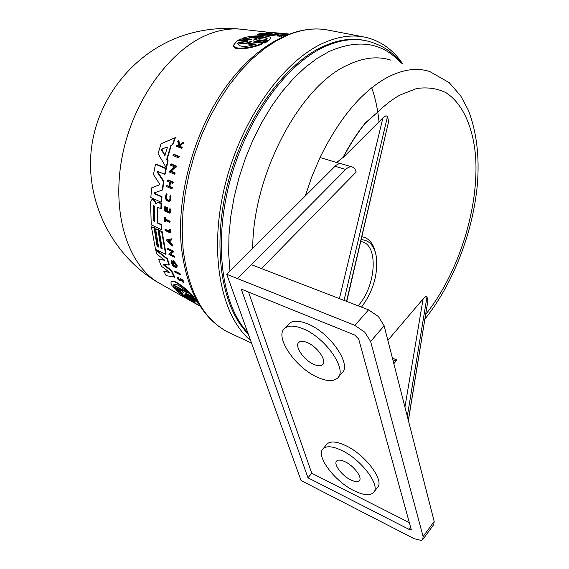 <?xml version="1.0" encoding="UTF-8"?>
<svg xmlns="http://www.w3.org/2000/svg" width="569" height="569" viewBox="0 0 569 569"><rect width="100%" height="100%" fill="white"/><g stroke="black" fill="none" stroke-linecap="round" stroke-linejoin="round"><path stroke-width="0.85" d="M340.191 163.58L320.027 157.528L311.983 176.354L305.261 195.928M365.703 40.669C352.332 37.554 337.844 39.617 322.232 46.857C283.405 64.944 243.546 120.87 227.628 184.185C211.625 247.515 221.682 307.95 248.262 333.982M344.025 300.382L387.525 116.403L385.946 115.77L382.923 117.875L339.401 298.597M318.263 377.624C326.969 381.351 333.334 381.564 337.36 378.257C348.256 370.376 325.411 337.239 302.701 328.64C294.493 325.39 288.519 325.269 284.784 328.292C273.838 336.464 295.866 368.442 318.263 377.624M288.17 324.643L289.258 323.469C293.014 320.418 298.995 320.503 307.203 323.718C329.906 332.204 352.624 365.291 341.677 373.257L338.448 376.998M354.231 490.798C363.307 495.222 369.665 495.876 373.314 492.768C381.5 486.31 361.393 459.325 341.35 450.257C332.666 446.252 326.627 445.705 323.235 448.607C315.055 455.243 334.416 481.324 354.231 490.798M326.407 444.802L327.182 443.87C330.596 440.939 336.649 441.459 345.326 445.42C365.362 454.396 385.369 481.338 377.14 487.868L374.082 491.787M314.095 364.494C303.995 360.44 294.017 345.945 298.917 342.318C300.631 340.923 303.362 340.987 307.104 342.51C317.267 346.443 327.41 361.173 322.516 364.743C320.745 366.194 317.943 366.109 314.095 364.494M350.774 479.909C341.848 475.698 333.064 463.877 336.734 460.926C338.292 459.596 341.044 459.859 344.985 461.708C353.961 465.833 362.887 477.832 359.217 480.748C357.609 482.121 354.8 481.836 350.774 479.909M408.386 420.555L427.86 300.83L408.322 420.306M407.297 416.309L426.992 296.854L425.676 296.634L423.101 298.924L404.936 407.077M422.995 539.291L433.713 524.625L434.183 521.432L384.139 325.774L378.406 316.549L368.57 309.842L251.356 264.67L237.536 278.611L354.878 325.376L364.772 332.211L370.618 341.478L423.123 536.553L422.696 539.711L421.345 540.436L414.118 538.687L301.072 480.542L226.754 274.301L335.866 165.451L338.05 164.078L340.618 163.588L352.154 166.916M402.518 63.586C392.887 49.553 380.497 40.776 365.362 37.262C353.029 34.595 339.721 36.224 325.447 42.149C284.415 59.069 241.284 118.366 224.883 185.764C208.354 253.177 220.957 316.215 250.588 340.433M174.534 262.978L174.726 263.589L173.751 263.561L172.962 260.915L173.396 260.68L176.895 264.741L177.286 265.993L176.504 267.714M172.962 260.915L176.461 264.983L176.852 266.235L176.418 267.764C172.812 266.541 171.169 264.222 171.475 260.815L172.236 261.875C172.016 264.236 173.161 265.844 175.665 266.705L175.736 266.662C176.305 265.595 175.672 264.151 173.83 262.316L174.285 263.824M174.932 266.2C172.855 264.45 172.101 262.928 172.67 261.64L171.909 260.581L171.475 260.815M179.64 280.275L180.138 279.016C182.208 279.863 183.254 281.086 183.289 282.693L180.906 279.699L180.096 280.958C178.268 279.927 177.428 278.853 177.571 277.736L179.64 280.275M170.373 195.757L170.828 195.53L170.387 200.565L169.1 201.497C165.771 200.914 164.804 198.425 166.191 194.015L166.568 194.705C165.465 198.218 166.233 200.203 168.879 200.665L169.967 199.228L169.896 196.092L170.373 195.757L169.932 200.793L169.1 201.49M168.879 200.551C166.518 199.548 165.899 197.521 167.023 194.484L166.646 193.787L166.191 194.015M181.682 292.438L174.384 288.526L173.268 287.267L180.572 291.164L179.349 289.692L172.243 285.915C170.757 283.711 170.565 282.295 171.646 281.669C174.278 279.649 186.959 289.77 192.827 296.854L185.209 292.893L186.753 294.465L194.235 298.455L195.316 299.735L187.521 295.638L189.121 297.146L196.362 301.037C197.934 303.021 198.481 304.123 198.019 304.344C197.464 305.226 182.308 296.264 175.892 290.034L182.962 293.839L181.682 292.438M256.591 38.315L253.319 40.15L259.044 38.571L266.754 39.368L267.174 38.6C265.417 36.359 259.357 36.003 248.98 37.533L256.591 38.315L255.04 39.773M266.982 39.083C265.46 37.177 260.182 36.736 251.149 37.76M284.322 35.925L281.435 36.082L283.917 35.726L282.992 35.548L277.16 35.413L284.237 35.513M281.406 36.16L276.982 36.011M279.941 35.52L280.069 35.107M247.999 40.605L239.03 39.709L240.708 38.941L249.67 39.844L251.932 39.233L242.849 38.151C252.586 34.737 271.477 35.321 270.766 38.244L268.027 40.726L259.137 39.816L256.875 40.413L266.42 41.544L264.756 42.291L255.588 41.366L253.297 42.063L262.594 43.173C253.063 47.576 232.287 50.99 233.966 44.61L237.358 40.655L246.078 41.523L247.999 40.605L247.814 41.217M154.896 192.649L155.102 193.624L161.98 196.682L161.596 201.945L161.148 202.166L150.821 197.528L151.61 187.891L159.185 184.932L159.363 183.609L153.466 174.548L155.479 164.249L165.842 168.652L164.676 174.349L157.777 171.39L157.414 172.4L163.424 181.461L162.229 190.096L154.583 192.756L154.654 193.844L161.532 196.902L161.148 202.166M151.61 187.891L159.313 184.84M155.479 164.249L155.963 164.021L166.326 168.424L165.145 174.121L164.676 174.349M157.848 171.425L157.883 172.179L163.886 181.241L162.684 189.875L162.229 190.096M163.644 264.258L171.653 270.538L174.726 277.11L166.148 275.638L163.836 271.385L169.804 272.523L161.368 266.185L158.687 259.471L164.711 260.246L156.873 254.073L155.678 249.983L166.973 258.987L168.979 265.076L163.218 264.208L163.63 265.047L171.212 270.78L174.278 277.359M163.836 271.385L169.213 272.082M158.687 259.471L164.27 259.898M155.678 249.983L156.112 249.755L167.407 258.753L169.42 264.834L168.979 265.076M157.2 208.14L157.641 207.92L157.926 222.892L161.553 224.584L161.909 229.442L161.475 229.663L151.219 224.833L150.607 202.002L151.695 199.826L152.734 199.847L153.907 200.38L156.191 204.051L157.385 202.429L161.07 203.61L160.863 208.702L157.954 207.379L157.2 208.14L157.492 223.112L161.119 224.805L161.475 229.663M151.695 199.819L153.182 199.634L154.348 200.16L156.375 203.787M157.385 202.429L159.1 202.308L161.511 203.389L161.304 208.482L160.863 208.702M165.65 254.279L166.084 254.044L162.101 231.441L159.228 230.509L161.667 231.661L165.65 254.279L155.486 249.279L151.411 226.818L154.099 228.091L157.108 246.349L158.595 247.081L155.607 228.795L158.452 229.712L161.425 248.02L162.08 248.34M151.411 226.818L154.533 227.863L157.535 246.121L158.488 246.583M161.027 143.765L175.373 137.655L172.948 144.526L170.792 145.436L166.689 159.398L167.642 161.055L166.098 167.514L158.104 153.594L161.027 143.765L174.839 137.897L172.428 144.761M171.297 145.23L167.179 159.164L168.132 160.828L166.575 167.293L166.098 167.514M175.401 167.222L171.148 171.212L175.138 172.912L174.918 173.943L174.441 174.171L168.943 171.831L174.313 166.767L170.451 165.138L170.707 164.1L176.205 166.418L175.956 167.457L175.238 167.158L170.672 171.44L174.662 173.14L174.441 174.171M170.707 164.1L171.191 163.872L176.696 166.184L175.956 167.457M172.656 251.882L170.657 254.286L174.576 256.206L174.761 256.982L174.327 257.216L168.929 254.571L171.589 251.363L167.791 249.514L167.627 248.724L173.04 251.356L173.196 252.145L172.492 251.804L170.223 254.521L174.142 256.441L174.327 257.216M167.627 248.724L168.061 248.497L173.474 251.121L173.63 251.911L173.196 252.145M166.148 239.997L171.561 238.824L171.682 239.869L169.541 240.417L169.896 242.984L171.938 245.068L172.094 246.085L166.148 239.997L171.127 239.058L171.248 240.097M169.996 240.331L170.33 242.757L172.364 244.834L172.528 245.851L172.094 246.085M167.642 180.124L168.111 179.904L173.339 182.158L172.706 183.389L170.103 182.272L169.398 186.76L171.994 187.891L171.852 188.887L166.617 186.604L166.767 185.615L169.085 186.625L169.797 182.137L167.471 181.127L167.642 180.124L172.876 182.386L172.706 183.389M170.508 182.443L169.861 186.54L172.457 187.67L171.852 188.887M166.767 185.615L169.149 186.227M169.462 208.965L170.366 208.944L170.216 212.991L169.775 213.219L164.569 210.85L164.711 206.817L165.145 207.016L165.024 210.21L166.575 210.914L166.696 207.713L167.336 208.005L167.215 211.206L169.334 212.166L169.462 208.965L169.925 209.172L169.775 213.219M164.711 206.817L165.593 206.796L165.472 209.989L166.589 210.494M166.696 207.713L167.784 207.777L167.656 210.978L169.349 211.746M181.042 279.735L180.345 280.922M178.246 277.459L178.766 278.198L178.325 278.454M180.138 279.016L180.579 278.76C182.649 279.607 183.702 280.83 183.737 282.437L183.289 282.693M183.552 142.136L184.086 141.894L183.687 142.99L180.067 145.436L180.359 146.482L182.215 147.236L181.938 148.068L181.419 148.303L176.191 146.169L176.468 145.344L178.481 146.162L178.78 145.28L177.777 141.567L178.154 140.507L179.356 145.01L183.552 142.136L183.161 143.232L179.541 145.678L179.84 146.717L181.696 147.478L181.419 148.303M176.468 145.344L178.616 145.764M178.154 140.507L178.687 140.266L179.854 144.668M165.437 220.381L165.472 221.789L164.605 221.81L164.512 217.344L164.946 217.543L164.967 219.278L169.733 221.476L169.747 222.372L164.989 220.175L165.038 222.01M164.512 217.344L165.387 217.322L165.408 219.051L170.167 221.249L169.747 222.372M169.512 229.136L170.465 229.151L170.707 232.693L170.273 232.92L165.095 230.481L165.024 229.606L169.69 231.796L169.512 229.136L170.031 229.378L170.273 232.92M165.024 229.606L165.458 229.378L169.654 231.348M174.27 271.249L174.711 271L180.06 273.71L180.345 274.407L179.904 274.656L174.555 271.946L174.27 271.249L179.619 273.952L179.904 274.656M173.303 154.441L173.808 154.206L179.306 156.482L178.495 157.784L172.997 155.508L173.303 154.441L178.808 156.717L178.495 157.784M189.121 297.146L189.605 296.862L196.846 300.752L196.362 301.037M198.695 303.853L198.119 304.28M175.892 290.034L176.383 289.756L182.599 293.099M173.268 287.267L173.751 286.996L180.487 290.588M171.646 281.669L172.108 281.406C174.726 279.393 187.421 289.514 193.296 296.577L192.827 296.854M186.753 294.465L187.237 294.187L194.712 298.17L195.793 299.45L195.316 299.735M270.659 38.607L267.828 41.381L258.938 40.47L259.137 39.816M266.42 41.544L266.221 42.206L264.557 42.967L255.389 42.035L255.588 41.366M262.594 43.173L262.387 43.856C252.871 48.294 232.06 51.765 233.759 45.321L233.966 44.61M247.7 41.267L238.831 40.371L239.03 39.709M251.142 39.666L242.657 38.806L242.849 38.151M379.004 121.78C377.823 109.554 375.398 98.224 371.735 87.79M285.837 35.271L283.682 35.036L283.853 34.46L287.203 34.716M278.959 34.04L278.789 34.617L272.672 35.427L257.202 34.851L257.38 34.254L261.64 33.407L272.7 33.976L266.52 32.774L272.338 32.504L288.711 33.998L273.959 33.009L278.959 34.04L272.85 34.83L257.38 34.254M268.383 33.742L266.349 33.351L266.52 32.774M287.75 34.503L278.497 33.955M250.388 41.992L245.78 43.813L238.169 43.066L238.368 42.376L237.75 43.657C239.3 47.127 245.459 47.284 256.228 44.133L248.511 43.372L251.932 41.068L245.986 43.123L238.368 42.376M245.78 43.813L245.986 43.123M264.557 42.967L264.756 42.291M238.169 43.066L237.735 43.763M254.386 44.666L248.304 44.062L248.511 43.372M267.828 41.381L268.027 40.726M286.989 34.801L283.853 34.46M281.25 36.686L281.435 36.082M289.009 34.019L287.345 33.834M272.672 35.427L272.85 34.83M283.675 34.389L283.846 33.827M187.293 296.499L186.81 296.783L180.665 293.462C188.04 299.002 192.87 301.926 195.146 302.239L195.089 301.264L188.851 297.893L184.626 294.038L186.81 296.783M174.235 284.031L174.093 285.218L180.33 288.519L179.861 288.789L183.773 292.843L181.881 289.856L188.211 293.199C181.753 286.954 177.037 283.917 174.057 284.087L173.623 285.489L179.861 288.789M174.093 285.218L173.623 285.489M181.881 289.856L182.35 289.585L187.03 292.053M183.609 295.055C189.385 299.13 193.289 301.428 195.323 301.961M180.33 288.519L182.293 290.638M194.712 298.17L194.235 298.455M179.306 156.482L178.808 156.717M180.06 273.71L179.619 273.952M170.465 229.151L170.031 229.378M165.387 217.322L164.946 217.543M170.167 221.249L169.733 221.476M165.408 219.051L164.967 219.278M167.023 194.484L166.568 194.705M182.215 147.236L181.696 147.478M180.359 146.482L179.84 146.717M180.067 145.436L179.541 145.678M183.687 142.99L183.161 143.232M165.593 206.796L165.145 207.016M170.366 208.944L169.925 209.172M167.656 210.978L167.215 211.206M167.784 207.777L167.336 208.005M165.472 209.989L165.024 210.21M173.339 182.158L172.876 182.386M169.861 186.54L169.398 186.76M172.457 187.67L171.994 187.891M170.33 242.757L169.896 242.984M171.561 238.824L171.127 239.058M169.256 240.474L167.734 240.758L169.555 242.629L169.256 240.474M172.364 244.834L171.938 245.068M168.289 240.651L169.441 241.839M174.576 256.206L174.142 256.441M170.657 254.286L170.223 254.521M173.474 251.121L173.04 251.356M175.138 172.912L174.662 173.14M171.148 171.212L170.672 171.44M176.696 166.184L176.205 166.418M172.67 261.64L172.236 261.875M176.895 264.741L176.461 264.983M177.286 265.993L176.852 266.235M167.179 159.164L166.689 159.398M175.373 137.655L174.839 137.897M167.314 147.705L167.002 147.001L161.852 149.128L161.56 150.124L164.804 155.629L167.314 147.705M162.265 148.957L162.065 149.896L165.053 155.358M168.132 160.828L167.642 161.055M162.101 231.441L161.667 231.661M161.425 248.02L160.991 248.248L162.193 248.838L159.228 230.509M158.452 229.712L158.018 229.94L160.991 248.248M155.607 228.795L158.018 229.94M154.533 227.863L154.099 228.091M157.535 246.121L157.108 246.349M161.553 224.584L161.119 224.805M157.926 222.892L157.492 223.112M154.775 206.732L153.658 205.231L153.267 206.042L153.516 220.381L154.718 221.839L154.775 206.732M161.511 203.389L161.07 203.61M159.1 202.308L158.651 202.528M154.348 200.16L153.907 200.38M153.267 206.042L153.708 205.822L153.95 220.16L154.633 221.519M171.653 270.538L171.212 270.78M167.407 258.753L166.973 258.987M161.98 196.682L161.532 196.902M163.886 181.241L163.424 181.461M166.326 168.424L165.842 168.652M336.67 162.506L343.015 157.457C349.779 144.519 357.204 133.011 365.305 122.947L377.709 112.15L365.49 122.996C357.389 133.068 349.963 144.569 343.207 157.506L382.923 117.875M387.525 116.403L388.634 121.496L346.542 301.35M346.756 301.435L388.634 121.496M387.866 340.347L423.101 298.924M426.992 296.854L427.86 300.83M361.884 236.74C368.676 237.97 373.164 243.169 375.348 252.316M393.151 360.988L396.913 360.013L392.432 358.178M393.84 363.698L396.913 360.013M226.754 274.301L237.536 278.604L345.724 169.455C348.064 167.172 350.305 166.354 352.446 167.002L354.772 168.744L356.23 171.98L261.441 268.554M358.676 339.046L411.287 529.682L409.168 529.433L307.978 477.796L241.256 289.116L354.779 335.063L358.676 339.046M248.497 292.046L311.748 473.244L409.716 522.819M307.978 477.796L311.748 473.244M361.493 307.111C373.172 291.264 378.122 274.493 376.351 256.783C374.366 245.737 369.317 240.047 361.187 239.713M358.107 305.809C376.6 285.588 378.812 243.269 360.753 241.583M424.986 319.01C453.287 283.59 473.081 232.102 477.391 184.107C479.596 156.333 476.594 131.709 468.365 110.251L460.677 95.834L449.261 82.69L429.887 71.609C417.127 67.384 402.909 69.34 387.233 77.455C361.735 91.495 339.337 118.188 320.027 157.528M391.003 60.207C377.674 55.826 362.93 57.576 346.77 65.456C299.522 86.879 252.807 175.06 252.714 248.39M401.095 63.166C382.752 42.519 358.804 38.614 329.245 51.445L317.253 58.308L305.297 67.32L293.576 78.394L282.281 91.403L271.619 106.161L261.797 122.435L252.977 139.974L245.346 158.481L239.03 177.62L234.144 197.059L230.772 216.455L228.951 235.474L228.695 253.781L229.983 271.086M401.906 63.401C390.64 50.079 381.152 44.901 367.624 41.096C354.131 37.81 339.473 39.844 323.654 47.184C285.304 65.108 245.879 119.938 229.592 182.5C213.24 245.068 222.195 305.539 247.799 332.694M368.57 309.842L354.878 325.376M434.183 521.432L423.123 536.553M425.747 314.33C458.685 273.276 479.496 207.08 475.499 155.373C472.775 126.311 462.497 103.273 445.833 92.583C436.999 88.344 427.234 86.993 416.522 88.544L399.779 95.144C392.404 99.262 385.042 104.931 377.709 112.157L377.709 112.157M232.024 334.017L227.892 332.104C203.076 319.06 188.119 291.079 183.026 248.169L182.208 230.402L182.969 211.817L185.316 192.706L189.228 173.403L194.648 154.22L201.483 135.5L209.627 117.555L218.93 100.685L229.215 85.172L240.303 71.239L251.996 59.098L264.087 48.898L276.385 40.748L288.689 34.723C303.021 29.062 316.442 27.575 328.96 30.264L363.107 36.829M281.918 35.954L282.039 35.548M270.723 32.525L242.515 29.368C232.131 28.08 221.284 29.538 209.975 33.735C171.589 47.796 133.815 98.501 122.477 155.145C111.005 211.796 127.385 263.966 157.805 282.345L162.215 284.827M250.908 41.679L251.071 41.11M251.391 39.588L251.548 39.041M279.599 36.252L279.777 35.655M180.899 280.496L180.451 280.745M164.996 155.28L164.498 155.508M162.065 149.896L161.56 150.124M153.182 199.634L152.734 199.847M156.141 203.453L155.7 203.674M155.543 201.767L155.095 201.988M153.95 220.16L153.516 220.381M164.071 264.805L163.63 265.047M155.102 193.624L154.654 193.844M157.883 172.179L157.414 172.4M370.618 341.478L384.139 325.774M345.724 169.455L335.013 166.226M409.168 529.433L410.903 527.107M326.876 29.858C294.088 24.054 253.667 46.381 223.439 90.343C193.24 134.348 176.575 196.646 181.326 246.576C186.355 289.706 201.874 318.22 227.892 332.104L251.541 343.093M276.975 36.011L277.153 35.413M241.235 29.225C220.573 27.07 200.409 29.46 180.743 36.395C132.001 53.813 95.798 100.343 91.04 152.151C86.317 203.958 113.373 256.192 157.805 282.345L200.167 306.207M359.217 480.748L359.558 480.321M322.516 364.743L323.007 364.196M323.235 448.607L327.182 443.87M284.784 328.292L289.258 323.469"/></g></svg>
